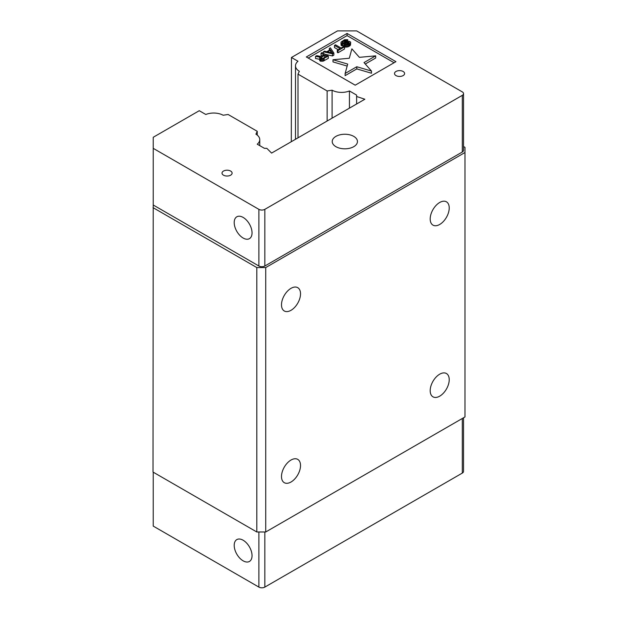 <?xml version="1.0" encoding="UTF-8"?>
<svg xmlns="http://www.w3.org/2000/svg" width="618" height="618" viewBox="0 0 618 618"><rect width="100%" height="100%" fill="white"/><g stroke="black" fill="none" stroke-linecap="round" stroke-linejoin="round"><path stroke-width="0.93" d="M330.862 52.677L330.166 52.522M324.751 57.474L322.766 58.478M332.615 53.086L327.478 51.904L330.584 50.112L332.615 53.086M330.584 52.275L330.584 50.112M324.628 57.404L324.628 55.241L326.628 56.392L322.696 58.501L320.889 57.86L324.628 55.241M321.352 57.134L321.352 58.324M320.974 57.976L320.974 57.505M371.503 71.07L364.01 62.58L375.674 55.844L359.375 57.335L351.881 48.845L349.301 58.254L333.002 59.745L347.71 64.071L345.122 73.48L356.795 66.744L371.503 71.07L371.503 73.233L356.795 68.907L345.122 75.643L345.122 73.48M347.046 44.295L344.96 44.882L347.671 44.851L350.082 43.461L350.669 42.202L349.78 41.491L347.849 41.375L343.43 43.005L342.241 42.31L344.427 40.587L347.772 39.73L344.62 39.706L341.097 42.055L341.128 43.26L342.666 43.754L348.876 42.163L349.116 43.098L347.046 44.295M340.07 48.629L337.312 50.22L337.976 50.599L344.527 46.821L343.863 46.435L341.105 48.026L335.528 44.805L334.493 45.408L340.07 48.629M324.489 51.178L323.453 51.773L332.461 53.789L333.844 52.993L330.352 47.795L329.317 48.389L330.221 49.71L326.775 51.703L324.489 51.178M322.078 52.569L321.043 53.171L323.832 54.778L320.904 56.47L316.733 55.659L315.528 56.354L320.132 57.219L319.954 58.71L322.102 59.15L328.32 56.176L322.078 52.569M356.795 66.744L356.795 68.907M347.161 66.072L333.002 61.908L333.002 59.745M375.674 55.844L375.674 58.007L365.277 64.017M349.139 42.318L349.139 43.051M348.876 42.163L348.876 43.33M348.305 42.032L348.305 43.724M347.525 42.178L347.525 44.133M346.868 42.403L346.868 44.303M345.833 42.997L345.833 44.38M344.96 45.531L342.666 45.917L341.128 45.423L340.935 42.758M344.844 43.414L344.844 45.578M343.886 43.662L343.886 45.825M342.666 43.754L342.666 45.917M341.793 43.646L341.793 45.809M341.128 43.26L341.128 45.423M347.772 39.73L347.772 41.391M346.737 40.332L346.737 41.684M346.165 40.201L346.165 41.9M345.246 40.27L345.246 42.418M345.168 42.464L344.296 42.827M344.427 40.587L344.427 42.75M343.044 41.383L343.044 42.99M342.488 41.862L342.488 42.858M350.669 42.202L350.506 45.068L348.668 46.597L344.96 47.045L344.96 44.882M350.506 42.905L350.506 45.068M350.082 43.461L350.082 45.624M349.525 43.932L349.525 46.095M348.668 44.434L348.668 46.597M347.671 44.851L347.671 47.014M346.582 45.021L346.582 47.184M345.532 45.014L345.532 47.177M344.527 46.821L344.527 48.984L337.976 52.769L337.312 52.383L337.312 50.22M338.2 49.71L334.493 47.571L334.493 45.408M337.976 50.599L337.976 52.769M323.453 53.364L323.453 51.773M329.317 48.389L329.317 50.228M333.844 52.993L333.844 55.157L332.461 55.952L325.068 54.299M332.461 53.789L332.461 55.952M321.963 55.859L321.043 55.334L321.043 53.171M328.32 56.176L328.32 58.339L323.191 61.151L319.954 60.873L319.715 57.775M324.187 58.563L324.187 60.726M323.191 58.988L323.191 61.151M322.102 59.15L322.102 61.321M321.051 59.143L321.051 61.306M320.479 59.019L320.479 61.182M319.954 58.71L319.954 60.873M319.722 58.378L319.722 60.541M319.715 59.305L315.528 58.517L315.528 56.354M394.068 62.742L347.061 35.605L308.204 58.046M259.753 145.632L259.753 139.637A13.627 7.864 0 0 1 257.243 144.187L264.419 148.328L266.829 148.328L271.588 153.086L364.852 99.235L356.617 96.493L356.617 95.095L349.44 90.954A13.627 7.864 0 0 1 332.098 90.197L332.098 118.146M257.25 135.095L257.25 131.31L255.922 134.176A13.627 7.864 0 0 1 259.753 139.637M332.098 90.197L327.138 90.962L327.138 121.004M356.617 103.994L356.617 96.493M462.31 152.005L462.31 95.342A4.202 2.426 0 0 0 463.539 93.619L463.539 150.282A4.202 2.426 0 0 1 462.31 152.005L264.836 266.01A4.202 2.426 0 0 1 258.888 266.01L258.888 209.347L153.225 148.343L153.225 137.281L199.259 110.707L205.809 114.484A13.627 7.864 0 0 1 223.152 115.249L228.104 114.484L257.25 131.31M298 137.837L298 74.137L299.321 71.271A13.627 7.864 0 0 1 295.497 65.809A13.627 7.864 0 0 1 298 61.259L291.457 57.482L337.49 30.9L356.648 30.9L462.31 91.904A4.202 2.426 0 0 1 463.539 93.619M223.5 175.18A5.044 2.912 180 0 1 222.016 173.117A5.044 2.912 180 0 1 227.069 170.205A5.044 2.912 180 0 1 232.113 173.117A5.044 2.912 180 0 1 229 175.813A5.044 2.912 180 0 1 223.5 175.18M395.991 75.589A5.044 2.912 180 0 1 394.508 73.534A5.044 2.912 180 0 1 399.56 70.622A5.044 2.912 180 0 1 404.605 73.534A5.044 2.912 180 0 1 401.491 76.223A5.044 2.912 180 0 1 395.991 75.589M395.937 61.661L355.203 85.184L306.327 56.964L347.061 33.442L395.937 61.661M347.061 35.605L347.061 33.442M335.914 146.675A12.615 7.285 180 0 1 332.221 141.53A12.615 7.285 180 0 1 344.836 134.245A12.615 7.285 180 0 1 357.451 141.53A12.615 7.285 180 0 1 349.664 148.258A12.615 7.285 180 0 1 335.914 146.675M298 74.137L327.138 90.962M349.44 108.135L349.44 90.954M258.888 209.347A4.202 2.426 0 0 0 264.836 209.347L264.836 266.01M243.129 217.42A12.615 7.285 60 0 1 251.371 228.536A12.615 7.285 60 0 1 249.433 238.648A12.615 7.285 60 0 1 236.818 231.364A12.615 7.285 60 0 1 236.818 216.794A12.615 7.285 60 0 1 243.129 217.42M462.31 95.342L264.836 209.347M153.225 472.183L153.225 526.096L258.888 587.1A4.202 2.426 0 0 0 264.836 587.1L462.31 473.087A4.202 2.426 0 0 0 463.539 471.372L463.539 417.776M243.129 560.827A12.615 7.285 60 0 1 234.886 549.711A12.615 7.285 60 0 1 236.818 539.599A12.615 7.285 60 0 1 249.433 546.884A12.615 7.285 60 0 1 249.433 561.453A12.615 7.285 60 0 1 243.129 560.827M291.302 141.7L291.457 57.482M258.888 266.01L153.225 205.006L153.225 148.343M153.225 193.774L153.017 472.059L256.81 531.982L265.725 531.982L464.983 416.941L464.983 147.362L463.539 146.528M153.017 207.633L256.81 267.555L256.81 531.982M464.983 152.515L265.725 267.555L256.81 267.555M265.725 267.555L265.725 531.982M291.008 288.336A13.457 7.771 -60 0 1 297.737 287.664A13.457 7.771 -60 0 1 297.737 303.206A13.457 7.771 -60 0 1 284.28 310.978A13.457 7.771 -60 0 1 282.217 300.194A13.457 7.771 -60 0 1 291.008 288.336M291.008 460.039A13.457 7.771 -60 0 1 297.737 459.375A13.457 7.771 -60 0 1 297.737 474.91A13.457 7.771 -60 0 1 284.28 482.681A13.457 7.771 -60 0 1 282.217 471.897A13.457 7.771 -60 0 1 291.008 460.039M439.707 202.48A13.457 7.771 -60 0 1 446.435 201.816A13.457 7.771 -60 0 1 446.435 217.358A13.457 7.771 -60 0 1 432.979 225.13A13.457 7.771 -60 0 1 430.916 214.346A13.457 7.771 -60 0 1 439.707 202.48M439.707 374.184A13.457 7.771 -60 0 1 446.435 373.519A13.457 7.771 -60 0 1 446.435 389.062A13.457 7.771 -60 0 1 432.979 396.833A13.457 7.771 -60 0 1 430.916 386.049A13.457 7.771 -60 0 1 439.707 374.184M462.31 473.087L462.31 418.486M258.888 587.1L258.888 531.982M264.836 531.982L264.836 587.1M295.497 139.274L295.497 65.809"/></g></svg>
